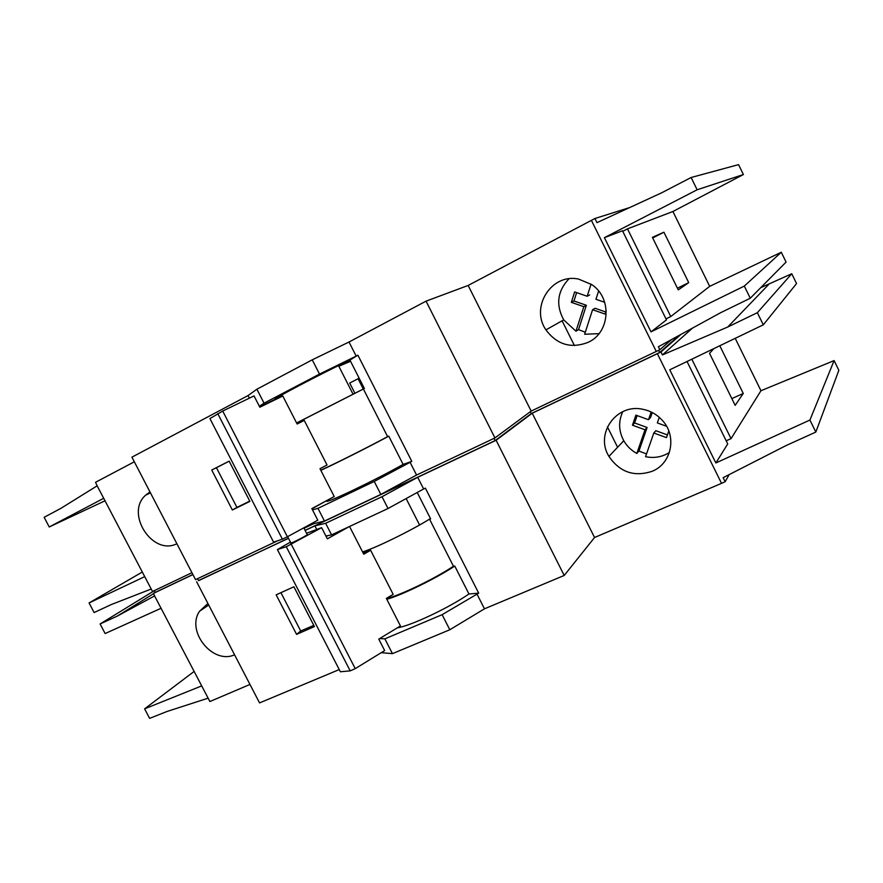 <?xml version="1.0" encoding="UTF-8"?>
<svg xmlns="http://www.w3.org/2000/svg" width="883" height="883" viewBox="0 0 883 883"><rect width="100%" height="100%" fill="white"/><g stroke="black" fill="none" stroke-linecap="round" stroke-linejoin="round"><path stroke-width="1.32" d="M687.029 361.5L727.735 443.928L715.859 462.968L809.932 420.043L834.104 360.584L760.958 390.728L735.219 338.332M729.192 474.59L725.142 481.732L721.543 483.354L657.382 353.697L660.948 351.964L662.416 354.944L727.724 327.019L757.349 312.692L763.298 324.834L669.767 369.8L715.859 462.968M249.966 684.446L209.889 701.532L154.591 595.926L153.476 593.354L192.913 574.59M622.471 230.761L666.477 319.878L651.003 331.876L744.314 286.081L781.289 252.251L709.689 286.357L672.912 211.501L743.398 174.536L738.563 164.635L691.124 177.494L697.14 189.779L604.402 237.67L622.471 230.761M604.402 237.67L651.003 331.876M191.931 572.703L152.505 591.5L97.163 485.827L95.541 482.284L134.326 461.798M232.361 509.999L249.889 501.378L229.15 461.147L211.732 470.032L216.434 467.703L236.931 507.416L232.361 509.999L211.732 470.032M744.314 286.081L750.274 298.244L720.671 312.681L658.376 346.765L659.844 349.734L531.158 411.081L494.944 437.935L416.555 475.043L380.838 494.425L324.48 521.047L313.774 523.685L304.017 528.299M277.615 540.793L195.54 579.645L131.92 457.173L248.035 395.573L249.37 398.167M313.774 523.685L313.255 522.67M494.944 437.935L426.059 301.147L349.017 342.008L312.24 359.822L256.898 389.215L248.035 395.573M357.902 355.198L411.798 461.379L403.112 464.403L388.763 436.147L387.604 436.632L363.399 389.006L364.37 388.487L349.933 360.065L357.902 355.198L356.169 356.103L349.017 342.008M411.798 461.379L374.226 481.456L317.968 508.343L312.505 509.899M416.555 475.043L410.043 462.217M380.838 494.425L374.226 481.456M324.48 521.047L317.968 508.343M149.978 491.93L145.607 495.197C124.889 513.31 152.516 556.169 176.876 543.729M750.274 298.244L786.08 262.085L781.289 252.251M629.623 207.582L594.921 218.509L596.963 222.648L661.753 192.759L691.124 177.494M594.921 218.509L468.156 285.452L426.059 301.147M656.279 351.467L591.389 220.353M354.9 393.233L349.712 383.045L359.138 378.189M350.551 361.268L338.84 366.268L353.034 394.171M588.144 342.317C610.142 332.703 612.471 297.891 591.632 284.536L578.63 279.105C551.445 273.002 529.999 307.163 545.937 329.867C557.074 344.745 571.146 348.895 588.144 342.317M531.158 411.081L468.156 285.452M659.844 349.734L671.72 339.458M349.16 526.654L327.361 538.851L321.622 527.659L286.28 546.732L277.417 549.579L290.441 542.096M326.147 536.5L327.659 535.661M349.569 526.522L363.752 554.215L370.639 550.297L393.167 594.358L386.357 598.398L400.441 625.937L378.774 639.115L384.657 650.572L355.242 668.641L291.28 544.336M370.639 550.297L363.123 552.99M417.218 492.493L430.628 518.884L429.524 519.138C410.606 530.904 375.187 548.211 362.56 551.897M296.578 634.38L314.414 626.577L293.896 586.776L276.158 594.833L296.578 634.38L300.706 631.003L280.926 592.67M316.666 529.314L314.889 525.86L305.132 530.473M288.509 538.321L198.487 580.539M339.249 669.568L259.558 702.912L196.622 581.731M721.543 483.354L594.557 537.504L564.204 575.462L496.114 440.264L417.703 477.306L382.008 496.71L325.628 523.288L314.889 525.86M429.524 519.138L453.454 566.235L454.767 566.058L468.961 593.994L478.685 593.144L425.385 488.156L423.63 488.972L417.703 477.306M478.685 593.144L442.118 614.678L384.867 638.851L379.657 638.575M564.204 575.462L484.469 608.817L476.897 593.906M423.63 488.972L388.023 508.52L382.008 496.71M388.023 508.52L331.566 534.866L325.628 523.288M331.566 534.866L325.904 536.025M726.179 440.783L731.036 438.652L691.819 359.193M731.036 438.652L760.958 390.728M719.788 345.75L743.265 393.454L735.164 405.352L709.524 353.31L713.961 348.542M484.469 608.817L449.811 629.756L392.449 653.641L381.224 652.68M207.924 603.497L199.569 611.224C185.75 631.157 212.781 664.855 234.569 654.8M207.947 698.232L167.141 711.433L149.613 718.365L144.613 708.839L201.545 685.959M161.037 608.288L105.132 633.553L100.099 623.961L117.229 616.113L154.591 595.926M144.613 708.839L194.172 671.4M100.099 623.961L154.326 590.683M763.298 324.834L796.554 283.564L791.764 273.752L760.76 287.659M809.932 420.043L815.826 432.074L838.85 370.319L834.104 360.584M757.349 312.692L791.764 273.752M815.826 432.074L785.991 445.595L723.144 477.681L725.142 481.732M419.568 524.988L406.136 498.575M665.981 318.873L670.771 316.544L627.482 228.852L672.912 211.501M670.771 316.544L709.689 286.357M678.276 289.9L652.394 237.339L663.917 232.207L688.729 282.637L678.276 289.9M151.026 589.093L111.203 604.59L94.117 612.559L89.073 602.946L144.569 576.709M103.675 498.31L49.227 526.974L44.15 517.295L60.828 508.387L97.163 485.827M89.073 602.946L142.34 572.007M49.227 526.974L105.165 500.727M697.14 189.779L743.398 174.536M222.704 411.059L287.394 536.776L317.792 520.197L311.842 508.608L334.227 496.533L319.988 468.696L327.03 464.988L304.249 420.429L297.13 424.017L282.792 396.003L259.845 407.229L254.039 395.904L222.704 411.059L209.922 418.586L273.587 542.151L282.394 539.193L217.759 413.641M349.933 360.065C321.092 373.719 271.611 399.69 274.966 399.348L275.165 399.734M364.37 388.487L296.589 422.957M356.169 356.103L319.514 374.083L264.061 403.178L256.898 389.215M319.514 374.083L312.24 359.822M264.061 403.178L259.359 406.279M449.811 629.756L442.118 614.678M392.449 653.641L384.867 638.851M652.294 471.235C671.621 463.52 677.228 436.103 662.327 420.352C657.14 414.668 650.815 411.014 643.343 409.392C616.676 402.814 594.634 433.708 608.939 456.401C619.855 472.284 634.303 477.228 652.294 471.235M657.382 353.697L532.228 413.222L496.114 440.264M594.557 537.504L532.228 413.222M311.964 508.84L326.434 500.738M259.679 406.886L274.966 399.348M403.112 464.403C375.264 480.22 324.834 504.303 326.6 501.058M388.763 436.147C369.105 446.776 335.121 463.873 320.827 470.33M387.604 436.632C368.012 447.251 332.659 464.977 320.739 470.164M363.399 389.006L296.6 423.001M287.394 536.776L282.394 539.193M229.172 461.191L216.434 467.703M249.757 501.125L236.931 507.416M660.948 351.964L680.992 334.392M662.416 354.944L692.493 328.101M622.747 231.313L627.482 228.852M155.165 592.305L153.476 593.354M568.972 278.807C557.372 291.114 555.628 304.812 563.718 319.889L575.959 331.202L578.531 329.624L585.297 332.24M606.257 310.728L605.164 314.083L592.581 309.723L584.645 334.26L598.983 333.653M576.621 292.615L573.961 300.982L586.356 305.275L578.531 329.624M592.581 309.723L595.054 308.288L605.837 312.019M591.069 284.149L587.173 296.258L589.689 294.922M587.173 296.258L574.645 291.931L571.345 302.35L573.961 300.982M571.345 302.35L583.829 306.688L586.356 305.275M583.829 306.688L575.959 331.202M604.689 302.295L595.948 299.282L598.619 291.037M663.917 232.207L652.692 237.957M688.729 282.637L677.449 288.2M363.288 389.028L358.056 378.741M727.724 327.019L768.729 284.425M117.229 616.113L153.631 593.652M743.265 393.454L731.841 398.608M622.813 411.621C618.288 421.334 618.608 431.036 623.773 440.727C626.919 446.158 631.268 450.407 636.831 453.454L638.95 451.025L646.511 453.961M668.806 431.003L666.477 437.626L653.817 433.001L645.561 456.688C654.137 458.42 662.062 457.041 669.358 452.549M652.261 412.56L650.561 417.493L648.497 419.712L635.892 415.131L632.449 425.198L634.612 422.946L647.096 427.504L638.95 451.025M637.14 415.584L634.612 422.946M653.817 433.001L655.837 430.694L667.427 434.922M651.157 412.008L648.497 419.712M632.449 425.198L645.009 429.789L647.096 427.504M645.009 429.789L636.831 453.454M666.577 426.279L657.327 422.924L659.27 417.328M313.796 625.374L300.706 631.003M468.961 593.994C448.796 607.923 410.628 625.915 397.273 627.857M454.767 566.058C436.114 578.398 402.118 594.999 386.809 599.292M453.454 566.235C434.922 578.652 399.469 595.716 386.434 598.553M306.567 533.255L321.622 527.659M355.242 668.641L350.187 670.87L286.28 546.732M350.187 670.87L340.374 671.764L277.417 549.579M307.141 534.37L307.273 534.634C305.408 536.467 288.156 545.01 290.805 542.791L287.637 536.643M192.869 574.513L155.231 592.416L154.304 590.639M679.314 335.308L659.667 352.494L531.279 413.564L495.131 440.595L305.088 530.363M288.454 538.222L198.565 580.683L197.527 578.696M495.131 440.595L494.016 438.376M531.279 413.564L530.341 411.688M659.667 352.494L658.597 350.341M574.425 345.562L562.085 320.805M607.427 426.875L617.592 447.262M545.937 329.867L563.718 319.889M145.607 495.197L150.441 492.835M608.939 456.401L623.773 440.727M199.569 611.224L208.708 605.01M307.273 534.634L303.785 527.835"/></g></svg>
